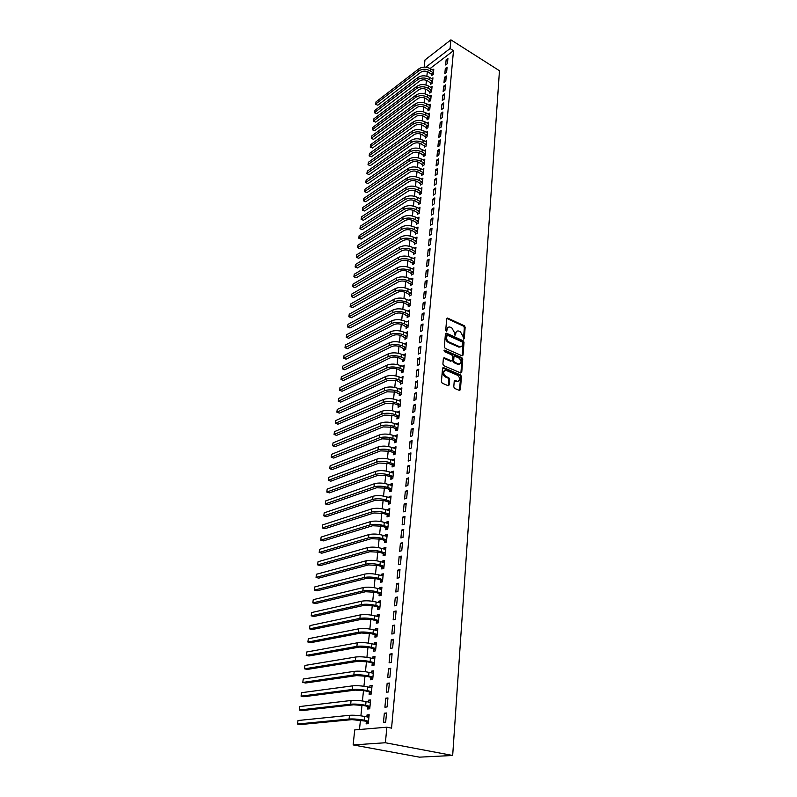 <?xml version="1.0" encoding="UTF-8"?>
<svg xmlns="http://www.w3.org/2000/svg" width="797" height="797" viewBox="0 0 797 797"><rect width="100%" height="100%" fill="white"/><g stroke="black" fill="none" stroke-linecap="round" stroke-linejoin="round"><path stroke-width="1.2" d="M463.585 339.133L464.292 338.665L465.149 327.248L464.322 325.754L447.555 318.043L446.699 318.75L445.732 330.257L446.43 331.353L447.167 329.36C447.446 327.567 448.372 326.8 449.956 327.069L451.839 327.886L454.529 332.698L455.007 335.248L455.834 333.295C456.103 331.502 457.02 330.735 458.584 331.014L460.437 331.811L463.117 336.603L463.585 339.133M463.475 339.074L464.342 327.637L463.515 326.142L446.768 318.441L447.555 318.043M447.047 330.855L446.24 331.243L446.37 329.749L447.167 329.36M455.715 334.78L454.908 335.168L455.027 333.674L455.834 333.295M453.782 386.894L454.639 388.418L459.411 390.42L460.437 389.683L461.433 376.453L460.586 374.939L443.59 367.636L442.544 368.353L441.418 381.703L442.285 383.237L448.193 385.718L449.179 384.961L449.638 379.242L448.781 377.718L445.892 376.493C442.833 373.285 442.923 371.243 446.161 370.386L457.588 375.267C460.606 378.465 460.527 380.488 457.319 381.335L455.187 380.438L454.23 381.195L453.782 386.894M386.854 727.203L385.399 742.754L353.141 744.926L354.715 729.913L386.854 727.203L391.556 728.139L453.493 50.669L450.086 48.527L425.817 67.177M385.399 742.754L452.676 755.486L499.45 70.724L450.903 39.85L450.086 48.527M462.041 355.801L463.047 355.113L464.013 342.262L463.177 340.767L446.32 333.166L445.423 333.883L444.347 346.844L445.194 348.369L462.041 355.801M462.738 359.238L461.752 372.279L460.815 373.016L443.75 365.674L442.893 364.139L443.371 358.501L444.308 357.753L451.411 360.842L452.347 360.105L452.636 356.398L451.789 354.874L444.626 351.726L444.756 350.172L461.891 357.723L462.738 359.238L461.921 359.596L460.935 372.627L461.752 372.279M353.141 744.926L419.401 757.15L452.676 755.486M387.95 697.933L385.748 698.182L384.901 707.178L387.103 706.949L387.95 697.933M367.865 706.62L367.626 709.011L369.748 708.782L370.635 699.935L368.523 700.184L368.324 702.077M390.729 668.304L388.547 668.633L387.711 677.43L389.902 677.121L390.729 668.304M370.814 677.45L370.575 679.791L372.687 679.502L373.554 670.845L371.452 671.154L371.272 672.897M393.449 639.333L391.277 639.722L390.47 648.33L392.632 647.961L393.449 639.333M373.693 648.907L373.464 651.199L375.556 650.85L376.403 642.372L374.311 642.741L374.152 644.345M396.109 610.98L393.957 611.429L393.16 619.847L395.312 619.418L396.109 610.98M376.513 620.973L376.284 623.214L378.366 622.796L379.193 614.497L377.12 614.935L376.971 616.39M398.709 583.225L396.577 583.733L395.8 591.982L397.932 591.494L398.709 583.225M379.272 593.616L379.053 595.807L381.115 595.339L381.922 587.21L379.87 587.698L379.741 589.033M401.25 556.067L399.138 556.625L398.38 564.694L400.493 564.156L401.25 556.067M381.972 566.826L381.763 568.978L383.805 568.45L384.602 560.49L382.56 561.028L382.44 562.234M403.75 529.467L401.648 530.085L400.901 537.985L403.003 537.387L403.75 529.467M384.622 540.585L384.413 542.687L386.445 542.109L387.222 534.319L385.2 534.907L385.09 535.982M406.191 503.415L404.109 504.083L403.382 511.823L405.464 511.176L406.191 503.415M387.222 514.872L387.013 516.934L389.026 516.307L389.793 508.665L387.78 509.313L387.681 510.269M408.582 477.891L406.52 478.608L405.803 486.2L407.875 485.493L408.582 477.891M389.763 489.677L389.554 491.699L391.556 491.022L392.303 483.54L390.311 484.227L390.231 485.074M410.933 452.895L408.881 453.652L408.174 461.094L410.236 460.337L410.933 452.895M392.254 464.98L392.054 466.972L394.037 466.245L394.774 458.913L392.791 459.65L392.722 460.377M413.225 428.387L411.192 429.194L410.505 436.487L412.547 435.69L413.225 428.387M394.694 440.781L394.495 442.724L396.468 441.956L397.195 434.763L395.163 436.168M415.476 404.378L413.464 405.225L412.786 412.368L414.809 411.531L415.476 404.378M397.095 417.04L396.896 418.953L398.859 418.136L399.566 411.083L397.554 412.438M417.688 380.827L415.685 381.723L415.018 388.727L417.03 387.84L417.688 380.827M399.436 393.768L399.247 395.641L401.19 394.784L401.887 387.87L399.905 389.155M419.85 357.743L417.867 358.67L417.22 365.544L419.212 364.618L419.85 357.743M401.748 370.934L401.558 372.767L403.491 371.88L404.169 365.086L402.206 366.331M421.982 335.099L419.999 336.065L419.361 342.8L421.344 341.843L421.982 335.099M404.009 348.528L403.82 350.331L405.743 349.405L406.41 342.75L404.468 343.925M424.064 312.882L422.101 313.888L421.474 320.494L423.436 319.497L424.064 312.882M406.221 326.551L406.042 328.314L407.944 327.358L408.602 320.822L406.689 321.948M426.106 291.094L424.163 292.13L423.546 298.616L425.498 297.58L426.106 291.094M408.403 304.972L408.223 306.715L410.116 305.709L410.754 299.303L408.861 300.379M428.109 269.705L426.176 270.781L425.578 277.147L427.511 276.081L428.109 269.705M410.535 283.802L410.365 285.505L412.238 284.469L412.866 278.173L411.013 279.209M430.081 248.714L428.158 249.82L427.571 256.066L429.493 254.97L430.081 248.714M412.637 263.01L412.467 264.684L414.33 263.618L414.948 257.441L413.175 258.467M432.014 228.111L430.111 229.247L429.523 235.384L431.436 234.248L432.014 228.111M414.699 242.597L414.53 244.241L416.383 243.145L416.99 237.078L415.297 238.084M433.907 207.878L432.014 209.043L431.446 215.07L433.339 213.915L433.907 207.878M416.721 222.552L416.552 224.166L418.395 223.04L418.993 217.083L417.379 218.079M435.77 188.012L433.897 189.208L433.339 195.126L435.212 193.94L435.77 188.012M418.704 202.856L418.545 204.44L420.368 203.295L420.955 197.437L419.411 198.423M437.603 168.506L435.74 169.731L435.192 175.539L437.055 174.324L437.603 168.506M420.657 183.509L420.497 185.073L422.31 183.888L422.888 178.139L421.414 179.106M439.396 149.338L437.543 150.583L437.005 156.292L438.858 155.056L439.396 149.338M422.579 164.501L422.42 166.035L424.223 164.83L424.791 159.181L423.366 160.137M441.159 130.509L439.326 131.784L438.798 137.393L440.641 136.128L441.159 130.509M424.462 145.821L424.313 147.325L426.096 146.1L426.654 140.541L425.289 141.487M442.903 112.008L441.07 113.304L440.552 118.813L442.385 117.528L442.903 112.008M426.315 127.46L426.166 128.945L427.939 127.689L428.487 122.23L427.182 123.156M444.606 93.827L442.793 95.152L442.275 100.561L444.098 99.256L444.606 93.827M428.138 109.418L427.989 110.873L429.752 109.597L430.29 104.228L429.025 105.144M446.28 75.964L444.477 77.299L443.979 82.619L445.782 81.294L446.28 75.964M429.922 91.675L429.782 93.1L431.536 91.804L432.064 86.534L430.848 87.431M447.924 58.39L446.141 59.755L445.643 64.985L447.436 63.63L447.924 58.39M431.685 74.231L431.546 75.635L433.289 74.32L433.807 69.13L432.632 70.016M453.493 50.669L430.141 68.502M427.331 71.62L426.863 76.233M426.435 80.318L425.957 85M425.538 89.085L425.04 93.837M424.622 97.931L424.124 102.753M423.705 106.848L423.197 111.739M422.779 115.854L422.261 120.815M421.842 124.92L421.314 129.961M420.896 134.075L420.368 139.186M419.939 143.311L419.411 148.491M418.983 152.616L418.435 157.876M418.017 162.01L417.459 167.35M417.04 171.485L416.472 176.904M416.054 181.049L415.486 186.538M415.058 190.692L414.48 196.271M414.051 200.426L413.464 206.074M413.035 210.239L412.447 215.977M412.019 220.141L411.411 225.969M410.983 230.144L410.375 236.051M409.947 240.226L409.329 246.223M408.901 250.397L408.273 256.485M407.835 260.669L407.197 266.846M406.769 271.04L406.121 277.296M405.693 281.49L405.035 287.856M404.597 292.051L403.94 298.506M403.501 302.711L402.824 309.256M402.395 313.46L401.708 320.105M401.27 324.319L400.572 331.064M400.144 335.278L399.436 342.122M398.998 346.336L398.281 353.28M397.852 357.504L397.125 364.558M396.687 368.782L395.95 375.935M395.511 380.169L394.764 387.422M394.326 391.656L393.569 399.028M393.13 403.262L392.363 410.744M391.925 414.978L391.138 422.569M390.699 426.813L389.902 434.514M389.464 438.768L388.657 446.589M388.219 450.833L387.402 458.773M386.963 463.027L386.137 471.077M385.698 475.331L384.851 483.51M384.413 487.774L383.556 496.073M383.118 500.327L382.251 508.755M381.813 513.019L380.926 521.577M380.488 525.841L379.591 534.518M379.153 538.792L378.246 547.609M377.798 551.873L376.881 560.819M376.443 565.093L375.497 574.179M375.058 578.443L374.112 587.678M373.673 591.942L372.707 601.317M372.259 605.581L371.282 615.095M370.844 619.369L369.848 629.032M369.4 633.296L368.393 643.109M367.955 647.383L366.919 657.336M366.481 661.61L365.444 671.732M364.996 675.995L363.94 686.267M363.502 690.541L362.426 700.971M361.987 705.235L360.892 715.836M360.453 720.099L359.477 729.504M430.808 82.918L430.669 84.333L432.412 83.027L432.94 77.797L431.745 78.684M447.107 67.137L445.314 68.492L444.816 73.762L446.609 72.427L447.107 67.137M429.035 100.512L428.886 101.946L430.649 100.661L431.177 95.341L429.942 96.248M445.443 84.861L443.64 86.186L443.132 91.555L444.945 90.23L445.443 84.861M427.232 118.404L427.082 119.869L428.846 118.604L429.394 113.194L428.109 114.11M443.76 102.883L441.937 104.188L441.418 109.647L443.242 108.352L443.76 102.883M425.389 136.606L425.239 138.1L427.023 136.855L427.571 131.346L426.236 132.282M442.036 121.224L440.203 122.509L439.675 128.058L441.518 126.783L442.036 121.224M423.526 155.126L423.366 156.64L425.16 155.425L425.728 149.826L424.333 150.772M440.283 139.883L438.44 141.149L437.902 146.797L439.755 145.552L440.283 139.883M421.623 173.965L421.464 175.509L423.267 174.324L423.845 168.615L422.39 169.582M438.499 158.882L436.646 160.117L436.098 165.876L437.961 164.65L438.499 158.882M419.69 193.143L419.531 194.717L421.344 193.551L421.922 187.743L420.417 188.72M436.686 178.219L434.823 179.425L434.265 185.283L436.138 184.087L436.686 178.219M417.718 212.66L417.558 214.263L419.381 213.128L419.979 207.21L418.395 208.206M434.843 197.905L432.96 199.081L432.392 205.048L434.285 203.883L434.843 197.905M415.715 232.525L415.546 234.159L417.389 233.053L417.997 227.035L416.343 228.032M432.96 217.95L431.067 219.105L430.49 225.172L432.392 224.037L432.96 217.95M413.673 252.759L413.504 254.412L415.357 253.336L415.974 247.209L414.241 248.226M431.047 238.363L429.135 239.489L428.557 245.675L430.47 244.559L431.047 238.363M411.591 273.361L411.421 275.045L413.284 273.999L413.912 267.762L412.099 268.788M429.095 259.164L427.172 260.25L426.574 266.557L428.507 265.471L429.095 259.164M409.479 294.342L409.299 296.056L411.182 295.049L411.82 288.693L409.937 289.749M427.112 280.345L425.17 281.401L424.562 287.827L426.505 286.781L427.112 280.345M407.317 315.712L407.137 317.465L409.03 316.479L409.688 310.013L407.785 311.119M425.09 301.933L423.137 302.96L422.52 309.505L424.472 308.489L425.09 301.933M405.115 337.49L404.936 339.273L406.849 338.327L407.506 331.731L405.583 332.887M423.028 323.941L421.055 324.927L420.427 331.592L422.4 330.616L423.028 323.941M402.883 359.676L402.694 361.499L404.617 360.583L405.294 353.868L403.342 355.073M420.926 346.366L418.943 347.313L418.295 354.117L420.278 353.181L420.926 346.366M400.602 382.291L400.413 384.144L402.346 383.277L403.033 376.423L401.06 377.688M418.774 369.23L416.781 370.137L416.124 377.071L418.126 376.174L418.774 369.23M398.271 405.344L398.082 407.237L400.034 406.41L400.732 399.417L398.739 400.742M416.592 392.542L414.579 393.419L413.912 400.483L415.924 399.626L416.592 392.542M395.9 428.856L395.701 430.778L397.673 429.991L398.38 422.868L396.368 424.243M414.36 416.323L412.328 417.15L411.65 424.363L413.683 423.546L414.36 416.323M393.479 452.826L393.28 454.788L395.262 454.041L395.989 446.778L394.017 447.535L393.947 448.213M412.089 440.582L410.047 441.369L409.349 448.721L411.391 447.954L412.089 440.582M391.018 477.273L390.809 479.276L392.801 478.579L393.549 471.166L391.556 471.874L391.476 472.671M409.768 465.328L407.705 466.076L406.998 473.577L409.06 472.85L409.768 465.328M388.498 502.21L388.288 504.262L390.301 503.604L391.058 496.043L389.056 496.71L388.966 497.607M407.397 490.593L405.324 491.281L404.597 498.942L406.679 498.264L407.397 490.593M385.927 527.664L385.718 529.746L387.74 529.148L388.518 521.427L386.495 522.045L386.396 523.061M404.976 516.376L402.883 517.014L402.146 524.834L404.238 524.207L404.976 516.376M383.307 553.636L383.088 555.768L385.13 555.21L385.917 547.34L383.885 547.908L383.775 549.043M402.505 542.697L400.403 543.285L399.646 551.275L401.758 550.697L402.505 542.697M380.637 580.146L380.408 582.328L382.46 581.82L383.267 573.78L381.225 574.298L381.096 575.564M399.984 569.576L397.862 570.104L397.095 578.263L399.217 577.745L399.984 569.576M377.898 607.214L377.678 609.436L379.741 608.998L380.567 600.789L378.505 601.247L378.366 602.642M397.414 597.033L395.272 597.511L394.485 605.84L396.627 605.381L397.414 597.033M375.108 634.86L374.879 637.132L376.961 636.753L377.808 628.365L375.726 628.763L375.576 630.297M394.784 625.077L392.622 625.496L391.815 634.013L393.977 633.615L394.784 625.077M372.259 663.104L372.03 665.425L374.122 665.096L374.988 656.529L372.886 656.867L372.717 658.541M392.094 653.739L389.922 654.098L389.095 662.795L391.277 662.466L392.094 653.739M369.35 691.955L369.111 694.326L371.223 694.067L372.099 685.31L369.997 685.589L369.808 687.413M389.344 683.039L387.153 683.328L386.316 692.224L388.508 691.955L389.344 683.039M366.371 721.444L366.132 723.865L368.264 723.666L369.16 714.72L367.028 714.929L366.829 716.902M386.535 712.986L384.333 713.205L383.467 722.301L385.678 722.102L386.535 712.986M424.223 67.117L424.97 59.984L450.903 39.85M446.141 59.755L447.705 60.731M445.314 68.492L446.888 69.459M444.477 77.299L446.061 78.265M443.64 86.186L445.234 87.152M442.793 95.152L444.387 96.108M441.937 104.188L443.54 105.144M441.07 113.304L442.694 114.25M440.203 122.509L441.827 123.445M439.326 131.784L440.96 132.72M438.44 141.149L440.083 142.075M437.543 150.583L439.197 151.51M436.646 160.117L438.3 161.034M435.74 169.731L437.404 170.638M434.823 179.425L436.487 180.331M433.897 189.208L435.57 190.114M432.96 199.081L434.654 199.977M432.014 209.043L433.717 209.94M431.067 219.105L432.771 219.982M430.111 229.247L431.825 230.124M429.135 239.489L430.858 240.355M428.158 249.82L429.892 250.686M427.172 260.25L428.916 261.107M426.176 270.781L427.929 271.628M409.937 289.719L411.411 290.407M425.17 281.401L426.933 282.248M408.871 300.31L410.435 301.027M424.163 292.13L425.927 292.967M407.795 310.999L409.459 311.757M423.137 302.96L424.911 303.787M406.699 321.789L404.776 321.091L404.497 323.821L408.124 325.584M422.101 313.888L423.894 314.705M405.603 332.688L407.337 333.455M421.055 324.927L422.858 325.734M404.497 343.686L406.231 344.443M419.999 336.065L421.812 336.862M403.372 354.785L405.125 355.532M418.943 347.313L420.756 348.11M402.246 365.992L403.999 366.73M417.867 358.67L419.69 359.457M401.1 377.31L402.874 378.037M416.781 370.137L418.614 370.914M399.945 388.727L401.728 389.454M415.685 381.723L417.528 382.48M398.789 400.263L400.572 400.971M414.579 393.419L416.433 394.166M397.613 411.91L399.407 412.607M413.464 405.225L415.327 405.972M396.428 423.665L398.231 424.363M412.328 417.15L414.211 417.887M395.222 435.541L397.045 436.228M411.192 429.194L413.085 429.922M394.017 447.535L395.84 448.213M410.047 441.369L411.939 442.076M392.791 459.65L394.635 460.307M408.881 453.652L410.794 454.36M391.556 471.874L393.409 472.531M407.705 466.076L409.628 466.763M390.311 484.227L392.174 484.875M406.52 478.608L408.453 479.296M389.056 496.71L390.928 497.338M405.324 491.281L407.267 491.948M387.78 509.313L389.663 509.931M404.109 504.083L406.072 504.74M386.495 522.045L388.388 522.653M402.883 517.014L404.856 517.661M385.2 534.907L387.103 535.504M401.648 530.085L403.631 530.712M383.885 547.908L385.808 548.495M400.403 543.285L402.395 543.903M382.56 561.028L384.493 561.606M399.138 556.625L401.14 557.233M381.225 574.298L383.158 574.856M397.862 570.104L399.885 570.702M379.87 587.698L381.823 588.246M396.577 583.733L398.61 584.321M378.505 601.247L380.468 601.785M395.272 597.511L397.314 598.079M377.12 614.935L379.093 615.453M393.957 611.429L396.009 611.976M375.726 628.763L377.718 629.271M392.622 625.496L394.694 626.034M374.311 642.741L376.314 643.239M391.277 639.722L393.359 640.24M372.886 656.867L374.899 657.356M389.922 654.098L392.014 654.606M371.452 671.154L373.474 671.622M388.547 668.633L390.65 669.121M369.997 685.589L372.03 686.038M387.153 683.328L389.275 683.806M368.523 700.184L370.565 700.613M385.748 698.182L387.88 698.64M367.028 714.929L369.091 715.357M384.333 713.205L386.475 713.654M456.731 331.353L455.027 333.674M448.073 327.428L446.37 329.749M462.14 355.841L463.206 342.64L462.37 341.146L445.513 333.554L446.32 333.166M462.639 342.879L462.051 341.823L447.366 335.208L446.509 337.261C446.519 339.472 447.426 341.086 449.229 342.112L459.69 346.755C461.304 347.054 462.25 346.287 462.519 344.453L462.639 342.879M446.699 335.447L445.842 336.065L446.639 335.676M460.776 346.815L458.883 347.133L448.422 342.491C446.619 341.465 445.712 339.851 445.702 337.649L445.842 336.065M451.431 360.842L450.604 361.21L443.461 358.122M444.029 350.59L461.074 358.092L461.891 357.723M458.414 363.9L458.683 364C461.792 363.123 461.852 361.121 458.873 357.992L454.868 356.239L453.951 356.966L453.662 360.682L454.509 362.197L458.414 363.9L457.598 364.259L459.55 364.07M454.041 356.608L453.144 357.335L453.951 356.966M457.598 364.259L453.692 362.565L452.845 361.041L453.144 357.335M461.921 359.596L461.074 358.092M458.225 381.424L456.502 381.683L454.34 380.787M444.407 370.665C442.096 372.358 442.315 374.421 445.075 376.851L445.892 376.493M448.243 385.728L448.821 379.601L447.964 378.067L445.075 376.851M459.5 390.45L460.616 376.802L459.769 375.287L442.644 367.955M432.402 74.988L428.507 72.178C425.718 70.774 423.147 70.794 420.796 72.238L377.838 105.194L375.646 104.357L376.015 101.906L418.903 68.791C422.42 66.609 426.275 66.579 430.46 68.691L433.668 70.525M376.015 101.906L375.746 104.008L418.664 70.953C422.191 68.781 426.046 68.741 430.241 70.853L433.429 72.916M375.646 104.357L377.838 105.194M431.436 73.952L433.169 72.637M431.536 83.685L427.61 80.876C424.811 79.481 422.231 79.491 419.88 80.925L376.782 113.622L374.58 112.785L374.949 110.325L417.967 77.468C421.503 75.307 425.369 75.277 429.573 77.379L432.791 79.202M374.949 110.325L374.69 112.437L417.738 79.64C421.274 77.488 425.14 77.458 429.354 79.561L432.552 81.613M374.58 112.785L376.782 113.622M430.549 82.639L432.303 81.334M430.659 92.452L426.714 89.643C423.894 88.248 421.314 88.268 418.943 89.682L375.726 122.12L373.514 121.274L373.883 118.803L417.03 86.215C420.577 84.064 424.462 84.044 428.686 86.136L431.914 87.959M373.883 118.803L373.614 120.935L416.791 88.407C420.338 86.265 424.233 86.245 428.457 88.337L431.675 90.38M373.514 121.274L375.726 122.12M429.673 91.406L431.416 90.111M429.782 101.299L425.807 98.479C422.978 97.095 420.378 97.114 418.007 98.519L374.65 130.678L372.428 129.821L372.807 127.361L416.084 95.032C419.64 92.91 423.546 92.89 427.79 94.973L431.038 96.776M372.807 127.361L372.538 129.512L415.845 97.254C419.401 95.132 423.307 95.112 427.561 97.194L430.788 99.226M372.428 129.821L374.65 130.678M428.776 100.233L430.529 98.948M428.896 110.215L424.891 107.406C422.051 106.021 419.441 106.031 417.06 107.426L373.574 139.316L371.342 138.449L371.721 135.978L415.127 103.929C418.694 101.827 422.609 101.807 426.883 103.879L430.141 105.682M371.721 135.978L371.442 138.15L414.888 106.17C418.455 104.058 422.38 104.048 426.654 106.121L429.902 108.143M371.342 138.449L373.574 139.316M427.879 109.149L429.643 107.874M427.999 119.211L423.974 116.392C421.115 115.027 418.495 115.027 416.104 116.412L372.488 148.013L370.246 147.146L370.625 144.675L414.161 112.905C417.748 110.813 421.683 110.803 425.967 112.865L429.244 114.658M370.625 144.675L370.346 146.857L413.922 115.157C417.508 113.074 421.444 113.064 425.737 115.127L428.995 117.139M370.246 147.146L372.488 148.013M426.963 118.125L428.736 116.87M427.102 128.287L423.038 125.468C420.168 124.103 417.538 124.103 415.147 125.478L371.392 156.79L369.141 155.913L369.519 153.432L413.195 121.951C416.791 119.879 420.736 119.879 425.04 121.931L428.338 123.704M369.519 153.432L369.24 155.634L412.946 124.222C416.542 122.16 420.497 122.16 424.811 124.212L428.089 126.215M369.141 155.913L371.392 156.79M426.056 127.191L427.83 125.936M426.196 137.433L422.101 134.613C419.222 133.258 416.572 133.258 414.171 134.613L370.276 165.637L368.025 164.75L368.403 162.269L412.208 131.077C415.815 129.034 419.79 129.024 424.114 131.077L427.421 132.84M368.403 162.269L368.124 164.491L411.969 133.378C415.576 131.326 419.551 131.326 423.874 133.368L427.172 135.36M368.025 164.75L370.276 165.637M425.13 136.337L426.913 135.091M425.279 146.668L421.155 143.849C418.256 142.494 415.606 142.494 413.195 143.839L369.17 174.553L366.899 173.666L367.278 171.176L411.222 140.282C414.838 138.26 418.823 138.26 423.177 140.292L426.505 142.045M367.278 171.176L366.999 173.417L410.973 142.603C414.599 140.571 418.584 140.581 422.938 142.613L426.246 144.596M366.899 173.666L369.17 174.553M424.193 145.552L425.987 144.327M424.353 155.973L420.198 153.154C417.289 151.809 414.629 151.809 412.208 153.134L368.045 183.549L365.763 182.652L366.142 180.152L410.226 149.577C413.862 147.565 417.857 147.575 422.231 149.597L425.568 151.33M366.142 180.152L365.863 182.413L409.977 151.908C413.613 149.906 417.618 149.916 421.992 151.938L425.319 153.911M365.763 182.652L368.045 183.549M423.257 154.847L425.05 153.632M423.416 165.368L419.232 162.548C416.313 161.213 413.633 161.203 411.202 162.518L366.909 192.615L364.627 191.718L365.006 189.208L409.22 158.942C412.866 156.949 416.881 156.969 421.274 158.982L424.632 160.705M365.006 189.208L364.717 191.489L408.971 161.293C412.617 159.31 416.642 159.33 421.035 161.333L424.373 163.295M364.627 191.718L366.909 192.615M422.31 164.232L424.104 163.026M422.48 174.842L418.266 172.022C415.327 170.688 412.637 170.678 410.206 171.983L365.763 201.761L363.472 200.854L363.85 198.343L408.203 168.386C411.86 166.424 415.895 166.443 420.308 168.446L423.685 170.16M363.85 198.343L363.562 200.635L407.954 170.767C411.611 168.805 415.645 168.825 420.069 170.817L423.426 172.77M363.472 200.854L365.763 201.761M421.354 173.696L423.157 172.501M421.533 184.396L417.289 181.577C414.33 180.252 411.631 180.242 409.19 181.527L364.608 210.976L362.306 210.059L362.695 207.549L407.187 177.92C410.853 175.978 414.908 175.998 419.342 177.99L422.729 179.694M362.695 207.549L362.396 209.87L406.928 180.321C410.594 178.379 414.659 178.408 419.092 180.391L422.47 182.334M362.306 210.059L364.608 210.976M420.388 183.24L422.201 182.065M420.577 194.04L416.293 191.22C413.334 189.905 410.614 189.885 408.164 191.16L363.452 220.271L361.141 219.354L361.519 216.834L406.151 187.544C409.837 185.621 413.902 185.641 418.355 187.624L421.772 189.317M361.519 216.834L361.22 219.175L405.892 189.955C409.578 188.042 413.653 188.072 418.106 190.045L421.503 191.977M361.141 219.354L363.452 220.271M419.411 192.864L421.234 191.708M419.611 203.773L415.297 200.944C412.318 199.639 409.598 199.619 407.128 200.874L362.276 229.656L359.955 228.719L360.334 226.199L405.105 197.248C408.801 195.345 412.896 195.375 417.369 197.337L420.796 199.021M360.334 226.199L360.045 228.56L404.846 199.688C408.542 197.786 412.637 197.825 417.12 199.788L420.527 201.701M359.955 228.719L362.276 229.656M418.435 202.587L420.258 201.432M418.644 213.586L414.291 210.757C411.292 209.462 408.562 209.432 406.091 210.677L361.091 239.11L358.76 238.173L359.148 235.643L404.059 207.031C407.765 205.158 411.87 205.198 416.373 207.15L419.82 208.814M359.148 235.643L358.849 238.024L403.79 209.491C407.506 207.628 411.611 207.658 416.124 209.611L419.541 211.524M358.76 238.173L361.091 239.11M417.439 212.391L419.272 211.245M417.658 223.489L413.274 220.659C410.266 219.374 407.516 219.344 405.035 220.57L359.905 248.644L357.564 247.698L357.943 245.167L402.993 216.914C406.719 215.06 410.844 215.1 415.367 217.043L418.823 218.687M357.943 245.167L357.644 247.568L402.734 219.394C406.46 217.551 410.585 217.591 415.107 219.524L418.555 221.427M357.564 247.698L359.905 248.644M416.442 222.273L418.276 221.148M416.672 233.481L412.248 230.652C409.23 229.377 406.47 229.337 403.979 230.552L358.7 258.268L356.349 257.311L356.737 254.781L401.927 226.876C405.663 225.053 409.807 225.093 414.35 227.025L417.827 228.659M356.737 254.781L356.428 257.192L401.658 229.387C405.394 227.563 409.538 227.613 414.091 229.536L417.548 231.419M356.349 257.311L358.7 258.268M415.436 232.256L417.279 231.15M415.675 243.563L411.222 240.734C408.174 239.459 405.404 239.429 402.903 240.614L357.484 267.961L355.123 267.005L355.512 264.465L400.851 236.938C404.597 235.135 408.751 235.185 413.324 237.098L416.821 238.721M355.512 264.465L355.203 266.905L400.572 239.459C404.328 237.665 408.492 237.725 413.065 239.628L416.542 241.501M355.123 267.005L357.484 267.961M414.42 242.328L416.263 241.232M414.669 253.735L410.176 250.906C407.118 249.64 404.338 249.6 401.827 250.776L356.259 277.745L353.888 276.788L354.276 274.238L399.755 247.08C403.521 245.307 407.695 245.366 412.288 247.259L415.805 248.863M354.276 274.238L353.968 276.698L399.486 249.63C403.252 247.857 407.426 247.927 412.029 249.82L415.526 251.683M353.888 276.788L356.259 277.745M413.394 252.49L415.247 251.404M413.653 264.006L409.12 261.167C406.052 259.922 403.252 259.872 400.742 261.037L355.024 287.617L352.643 286.651L353.041 284.101L398.659 257.321C402.435 255.568 406.629 255.638 411.242 257.521L414.779 259.105M353.041 284.101L352.722 286.571L398.38 259.902C402.166 258.148 406.36 258.218 410.983 260.101L414.5 261.944M352.643 286.651L355.024 287.617M412.358 262.741L414.221 261.675M412.637 274.367L408.064 271.528C404.976 270.293 402.166 270.243 399.636 271.378L353.778 297.58L351.397 296.594L351.786 294.043L397.554 267.653C401.339 265.929 405.553 265.999 410.186 267.872L413.743 269.446M351.786 294.043L351.467 296.544L397.275 270.253C401.06 268.539 405.284 268.609 409.927 270.472L413.454 272.305M351.397 296.594L353.778 297.58M411.312 273.082L413.175 272.036M411.601 284.828L406.988 281.989C403.88 280.753 401.06 280.703 398.53 281.829L352.523 307.622L350.122 306.636L350.521 304.075L396.428 278.083C400.233 276.39 404.468 276.469 409.13 278.322L412.697 279.877M350.521 304.075L350.202 306.596L396.149 280.713C399.955 279.02 404.189 279.099 408.861 280.942L412.408 282.766M350.122 306.636L352.523 307.622M410.256 283.523L412.129 282.497M410.555 295.378L405.902 292.539C402.784 291.323 399.955 291.264 397.404 292.369L351.258 317.754L348.847 316.758L349.245 314.187L395.302 288.614C399.118 286.94 403.372 287.03 408.054 288.863L411.65 290.407M349.245 314.187L348.917 316.738L395.013 291.264C398.839 289.59 403.093 289.68 407.785 291.513L411.352 293.326M348.847 316.758L351.258 317.754M409.19 294.063L411.073 293.047M409.509 306.038L404.816 303.189C401.678 301.983 398.829 301.924 396.278 303.009L349.983 327.975L347.562 326.969L347.95 324.399L394.156 299.234C397.992 297.59 402.256 297.68 406.968 299.513L410.585 301.037M347.95 324.399L347.631 326.959L393.867 301.904C397.703 300.27 401.977 300.359 406.699 302.183L410.286 303.976M347.562 326.969L349.983 327.975M408.114 304.703L409.997 303.707M408.453 316.788L403.71 313.938C400.562 312.743 397.703 312.673 395.133 313.739L348.688 338.287L346.257 337.27L346.655 334.7L393.011 309.963C396.856 308.349 401.14 308.439 405.872 310.252L409.509 311.757M346.655 334.7L346.326 337.29L392.722 312.653C396.567 311.049 400.861 311.149 405.603 312.952L409.21 314.725M346.257 337.27L348.688 338.287M407.028 315.443L408.921 314.456M407.377 327.637L402.595 324.797C399.427 323.602 396.557 323.532 393.987 324.578L347.392 348.688L345.011 347.701L391.556 323.502C395.412 321.928 399.725 322.038 404.497 323.821M345.34 345.091L345.011 347.701L345.34 345.091L391.845 320.783C395.701 319.198 400.014 319.298 404.776 321.091M405.932 326.272L407.835 325.306M406.301 338.595L401.479 335.746C398.291 334.571 395.402 334.501 392.821 335.527L346.077 359.188L343.686 358.212L390.381 334.461C394.256 332.907 398.59 333.026 403.382 334.79L407.028 336.543M407.327 333.515L403.661 332.04L403.382 334.79M344.025 355.572L343.686 358.212L344.025 355.572L390.669 331.711C394.545 330.157 398.879 330.267 403.661 332.04M404.826 337.211L406.739 336.264M405.215 349.654L400.343 346.805C397.135 345.639 394.236 345.559 391.646 346.565L344.752 369.778L342.351 368.812L389.185 345.509C393.08 343.995 397.434 344.115 402.256 345.868L405.922 347.602M406.221 344.543L402.535 343.089L402.256 345.868M342.69 366.152L342.351 368.812L342.69 366.152L389.484 342.74C393.379 341.216 397.723 341.335 402.535 343.089M403.71 348.259L405.623 347.323M404.119 360.822L399.197 357.973C395.979 356.817 393.06 356.727 390.46 357.714L343.417 380.468L341.006 379.511L387.99 356.677C391.895 355.193 396.268 355.313 401.11 357.046L404.796 358.76M405.105 355.681L401.399 354.247L401.11 357.046M341.345 376.822L341.006 379.511L341.345 376.822L388.288 353.878C392.194 352.384 396.567 352.503 401.399 354.247M402.585 359.407L404.507 358.491M403.013 372.099L398.042 369.24C394.804 368.094 391.875 368.005 389.265 368.971L342.072 391.247L339.642 390.301L386.784 367.945C390.699 366.49 395.093 366.62 399.964 368.344L403.671 370.037M403.979 366.919L400.253 365.504L399.964 368.344M339.98 387.591L339.642 390.301L339.98 387.591L387.083 365.116C390.998 363.651 395.392 363.781 400.253 365.504M401.449 370.655L403.382 369.768M401.887 383.477L396.876 380.617L388.059 380.338L340.708 402.126L338.267 401.2L385.559 379.322C389.494 377.898 393.907 378.037 398.809 379.741L402.535 381.414M402.844 378.276L399.098 376.881L398.809 379.741M338.615 398.46L338.267 401.2L338.615 398.46L385.868 376.463C389.803 375.038 394.206 375.178 399.098 376.881M400.303 382.022L402.236 381.145M400.761 394.973L395.691 392.104L386.844 391.815L339.333 413.115L336.882 412.188L384.323 390.809C388.278 389.424 392.712 389.564 397.633 391.247L401.379 392.911M401.698 389.733L397.932 388.358L397.633 391.247M337.231 409.429L336.882 412.188L337.231 409.429L384.632 387.92C388.587 386.525 393.011 386.675 397.932 388.358M399.148 393.489L401.08 392.632M399.626 406.58L397.972 405.075L394.505 403.71L385.609 403.402L337.948 424.193L335.487 423.287L383.078 402.405C387.043 401.05 391.506 401.21 396.448 402.864L400.224 404.507M400.542 401.309L396.747 399.955L396.448 402.864M335.836 420.497L335.487 423.287L335.836 420.497L383.397 399.496C387.352 398.131 391.805 398.281 396.747 399.955M397.972 405.075L399.925 404.238M398.48 418.295L396.786 416.771L393.31 415.416L384.363 415.098L336.553 435.381L334.073 434.485L381.823 414.111C385.808 412.796 390.281 412.956 395.252 414.599L399.048 416.223M399.367 412.985L395.561 411.65L395.252 414.599M334.421 431.675L334.073 434.485L334.421 431.675L382.142 411.182C386.117 409.847 390.59 410.007 395.561 411.65M396.786 416.771L398.749 415.954M397.324 430.131L395.601 428.577L392.094 427.252L383.108 426.913L335.138 446.669L332.648 445.782L380.558 425.947C384.553 424.662 389.046 424.831 394.047 426.445L397.862 428.059M398.191 424.791L394.356 423.476L394.047 426.445M333.007 442.943L332.648 445.782L333.007 442.943L380.876 422.978C384.861 421.683 389.354 421.852 394.356 423.476M395.601 428.577L397.564 427.79M396.159 442.076L394.395 440.502L390.869 439.197L381.843 438.838L333.714 458.066L331.203 457.189L379.272 437.882C383.277 436.636 387.8 436.816 392.831 438.42L396.667 440.004M396.996 436.706L393.14 435.411L392.831 438.42M331.572 454.33L331.203 457.189L331.572 454.33L379.591 434.893C383.596 433.638 388.119 433.807 393.14 435.411M394.395 440.502L396.358 439.735M394.983 454.151L393.18 452.547L389.633 451.251L380.558 450.883L332.279 469.563L329.759 468.706L377.977 449.946C382.002 448.741 386.545 448.92 391.606 450.504L395.461 452.068M395.79 448.741L391.915 447.466L391.606 450.504M330.117 465.817L329.759 468.706L330.117 465.817L378.306 446.918C382.321 445.702 386.864 445.882 391.915 447.466M393.18 452.547L395.153 451.799M393.788 466.335L391.945 464.711L388.378 463.436L379.272 463.057L330.825 481.179L328.294 480.332L376.672 462.13C380.707 460.955 385.27 461.154 390.361 462.708L394.236 464.252M394.575 460.885L390.669 459.64L390.361 462.708M328.653 477.413L328.294 480.332L328.653 477.413L377.001 459.072C381.036 457.896 385.589 458.086 390.669 459.64M391.945 464.711L393.927 463.984M392.592 478.648L390.709 476.995L387.123 475.749L377.967 475.341L329.36 492.895L326.81 492.058L375.347 474.434C379.402 473.298 383.995 473.498 389.105 475.032L393.001 476.566M393.349 473.159L389.424 471.944L389.105 475.032M327.178 489.119L326.81 492.058L327.178 489.119L375.676 471.346C379.731 470.2 384.313 470.399 389.424 471.944M390.709 476.995L392.692 476.297M391.387 491.082L389.454 489.408L385.848 488.172L376.642 487.754L327.876 504.73L325.315 503.903L374.012 486.857C378.087 485.772 382.69 485.981 387.84 487.485L391.765 488.999M392.104 485.562L388.159 484.367L387.84 487.485M325.694 500.934L325.315 503.903L325.694 500.934L374.351 483.739C378.416 482.643 383.018 482.843 388.159 484.367M389.454 489.408L391.447 488.72M390.161 503.644L388.189 501.941L384.553 500.725L375.307 500.297L326.381 516.675L323.811 515.858L372.667 499.41C376.752 498.364 381.384 498.583 386.555 500.068L390.5 501.552M390.849 498.085L386.884 496.91L386.555 500.068M324.19 512.86L323.811 515.858L324.19 512.86L373.006 496.262C377.091 495.196 381.713 495.415 386.884 496.91M388.189 501.941L390.191 501.283M388.936 516.336L386.904 514.603L383.257 513.407L373.962 512.959L324.877 528.73L322.287 527.933L371.302 512.092C375.407 511.086 380.059 511.305 385.27 512.77L389.235 514.234M389.584 510.728L385.589 509.582L385.27 512.77M322.665 524.904L322.287 527.933L322.665 524.904L371.641 508.914C375.746 507.888 380.398 508.117 385.589 509.582M386.904 514.603L388.916 513.965M387.691 529.158L385.609 527.395L381.942 526.219L372.607 525.751L323.353 540.904L320.753 540.127L369.928 524.904C374.052 523.938 378.724 524.167 383.955 525.612L387.95 527.056M388.308 523.509L384.284 522.384L383.955 525.612M321.131 537.068L320.753 540.127L321.131 537.068L370.276 521.686C374.391 520.71 379.063 520.939 384.284 522.384M385.609 527.395L387.631 526.787M386.435 542.109L384.303 540.316L380.617 539.161L371.233 538.672L321.819 553.198L319.198 552.431L368.543 537.845C372.677 536.919 377.38 537.168 382.64 538.573L386.655 539.997M387.013 536.421L382.968 535.325L382.64 538.573M319.587 549.342L319.198 552.431L319.587 549.342L368.891 534.598C373.016 533.661 377.718 533.9 382.968 535.325M384.303 540.316L386.336 539.728M385.13 555.17L382.988 553.367L379.272 552.241L369.848 551.733L320.264 565.611L317.624 564.864L367.138 550.916C371.282 550.04 376.015 550.299 381.305 551.683L385.34 553.078M385.708 549.462L381.643 548.396L381.305 551.683M318.023 561.746L317.624 564.864L318.023 561.746L367.487 547.639C371.631 546.752 376.353 547.001 381.643 548.396M382.988 553.367L385.021 552.809M383.815 568.351L381.653 566.557L377.917 565.452L368.443 564.924L318.7 578.144L316.05 577.407L365.713 564.127C369.888 563.3 374.63 563.559 379.96 564.924L384.024 566.288M384.383 562.642L380.299 561.596L379.96 564.924M316.439 574.258L316.05 577.407L316.439 574.258L366.072 560.809C370.236 559.972 374.979 560.231 380.299 561.596M381.653 566.557L383.696 566.019M382.48 581.671L380.308 579.877L376.553 578.801L367.028 578.263L317.116 590.806L314.446 590.089L364.289 577.476C368.473 576.689 373.235 576.968 378.595 578.293L382.68 579.648M383.048 575.952L378.934 574.936L378.595 578.293M314.845 586.901L314.446 590.089L314.845 586.901L364.647 574.129C368.822 573.332 373.594 573.601 378.934 574.936M380.308 579.877L382.361 579.379M381.135 595.14L378.944 593.347L375.168 592.291L365.594 591.733L315.512 603.588L312.832 602.881L362.834 590.966C367.038 590.228 371.83 590.507 377.22 591.812L381.335 593.137M381.703 589.411L377.569 588.425L377.22 591.812M313.241 599.673L312.832 602.881L313.241 599.673L363.203 587.578C367.397 586.831 372.189 587.11 377.569 588.425M378.944 593.347L381.006 592.868M379.77 608.739L377.569 606.955L373.773 605.929L364.149 605.341L313.898 616.499L311.199 615.812L361.37 604.594C365.594 603.907 370.406 604.196 375.825 605.471L379.97 606.766M380.348 603L376.184 602.044L375.825 605.471M311.617 612.564L311.199 615.812L311.617 612.564L361.738 601.177C365.953 600.47 370.764 600.759 376.184 602.044M377.569 606.955L379.641 606.507M378.396 622.487L376.184 620.704L372.358 619.707L362.685 619.1L312.275 629.53L309.555 628.863L359.895 618.372C364.129 617.725 368.971 618.034 374.421 619.279L378.585 620.554M378.973 616.739L374.779 615.812L374.421 619.279M309.973 625.585L309.555 628.863L309.973 625.585L360.264 614.915C364.498 614.258 369.33 614.557 374.779 615.812M376.184 620.704L378.256 620.285M377.001 636.375L374.779 634.601L370.924 633.625L361.21 632.997L310.621 642.701L307.891 642.053L358.401 632.29C362.645 631.702 367.517 632.011 373.006 633.236L377.19 634.472M377.011 630.656L377.589 630.517M377.579 630.626L373.365 629.73L373.006 633.236M308.309 638.746L307.891 642.053L308.309 638.746L358.77 628.803C363.024 628.195 367.885 628.504 373.365 629.73M374.779 634.601L376.861 634.213M375.596 650.422L373.365 648.638L369.489 647.702L359.716 647.054L308.957 656.001L306.217 655.373L356.887 646.367C361.161 645.819 366.052 646.148 371.571 647.333L375.785 648.549M375.497 644.673L376.194 644.504M376.174 644.663L371.93 643.797L371.571 647.333M306.636 652.026L306.217 655.373L306.636 652.026L357.265 642.83C361.529 642.282 366.421 642.601 371.93 643.797M373.365 648.638L375.447 648.28M374.172 664.608L371.93 662.835L368.025 661.918L358.202 661.251L307.283 669.44L304.514 668.822L355.362 660.583C359.646 660.095 364.568 660.434 370.117 661.59L374.361 662.775M373.962 658.84L374.779 658.631M374.749 658.84L370.485 658.013L370.117 661.59M304.942 665.445L304.514 668.822L304.942 665.445L355.741 657.017C360.025 656.519 364.936 656.848 370.485 658.013M371.93 662.835L374.022 662.506M372.737 678.954L370.475 677.191L366.55 676.294L356.677 675.607L305.58 683.019L302.8 682.421L353.818 674.959C358.122 674.531 363.063 674.87 368.652 675.995L372.916 677.151M372.418 673.156L373.345 672.907M373.315 673.176L369.021 672.379L368.652 675.995M303.229 679.004L302.8 682.421L303.229 679.004L354.207 671.353C358.501 670.905 363.442 671.253 369.021 672.379M370.475 677.191L372.578 676.892M371.282 693.46L369.011 691.696L365.066 690.83L355.143 690.122L303.866 696.727L301.067 696.15L352.254 689.495C356.578 689.116 361.549 689.475 367.168 690.561L371.462 691.686M370.854 687.642L371.9 687.343M371.87 687.672L367.547 686.904L367.168 690.561M301.505 692.703L301.067 696.15L301.505 692.703L352.653 685.848C356.966 685.45 361.928 685.809 367.547 686.904M369.011 691.696L371.123 691.427M369.818 708.115L367.527 706.351L363.552 705.524L353.579 704.787L302.133 710.585L299.323 710.017L350.68 704.189C355.014 703.861 360.015 704.229 365.674 705.295L369.987 706.381M369.27 702.277L370.436 701.938M370.396 702.326L366.052 701.589L365.674 705.295M299.762 706.541L299.323 710.017L299.762 706.541L351.078 700.493C355.412 700.164 360.403 700.523 366.052 701.589M367.527 706.351L369.649 706.122M368.334 722.929L366.032 721.175L352.005 719.621L300.389 724.573L297.55 724.035L349.086 719.033C353.44 718.774 358.461 719.153 364.159 720.179L368.503 721.245M367.666 717.071L368.961 716.682M368.911 717.131L364.538 716.443L364.159 720.179M297.998 720.518L297.55 724.035L297.998 720.518L349.485 715.308C353.838 715.029 358.849 715.407 364.538 716.443M366.032 721.175L368.164 720.976M463.475 339.044L464.292 338.665M446.918 318.501L447.715 318.103M463.515 326.142L464.322 325.754M464.342 327.637L465.149 327.248M445.653 333.604L446.459 333.216M462.37 341.146L463.177 340.767M463.206 342.64L464.013 342.262M462.23 355.482L463.047 355.113M445.702 337.649L446.509 337.261M448.422 342.491L449.229 342.112M458.484 346.984L459.291 346.615M443.6 358.162L444.407 357.793M450.504 361.171L451.311 360.802M444.049 350.501L444.756 350.172M452.845 361.041L453.662 360.682M453.692 362.565L454.509 362.197M454.439 380.817L455.266 380.468M456.302 381.614L457.119 381.255M447.964 378.067L448.781 377.718M448.821 379.601L449.638 379.242M448.352 385.31L449.179 384.961M442.773 368.005L443.59 367.636M459.769 375.287L460.586 374.939M460.616 376.802L461.433 376.453M459.61 390.032L460.437 389.683M430.46 68.691L430.241 70.853M418.903 68.791L418.664 70.953M429.573 77.379L429.354 79.561M417.967 77.468L417.738 79.64M428.686 86.136L428.457 88.337M417.03 86.215L416.791 88.407M427.79 94.973L427.561 97.194M416.084 95.032L415.845 97.254M426.883 103.879L426.654 106.121M415.127 103.929L414.888 106.17M425.967 112.865L425.737 115.127M414.161 112.905L413.922 115.157M425.04 121.931L424.811 124.212M413.195 121.951L412.946 124.222M424.114 131.077L423.874 133.368M412.208 131.077L411.969 133.378M423.177 140.292L422.938 142.613M411.222 140.282L410.973 142.603M422.231 149.597L421.992 151.938M410.226 149.577L409.977 151.908M421.274 158.982L421.035 161.333M409.22 158.942L408.971 161.293M420.308 168.446L420.069 170.817M408.203 168.386L407.954 170.767M419.342 177.99L419.092 180.391M407.187 177.92L406.928 180.321M418.355 187.624L418.106 190.045M406.151 187.544L405.892 189.955M417.369 197.337L417.12 199.788M405.105 197.248L404.846 199.688M416.373 207.15L416.124 209.611M404.059 207.031L403.79 209.491M415.367 217.043L415.107 219.524M402.993 216.914L402.734 219.394M414.35 227.025L414.091 229.536M401.927 226.876L401.658 229.387M413.324 237.098L413.065 239.628M400.851 236.938L400.572 239.459M412.288 247.259L412.029 249.82M399.755 247.08L399.486 249.63M411.242 257.521L410.983 260.101M398.659 257.321L398.38 259.902M410.186 267.872L409.927 270.472M397.554 267.653L397.275 270.253M409.13 278.322L408.861 280.942M396.428 278.083L396.149 280.713M408.054 288.863L407.785 291.513M395.302 288.614L395.013 291.264M406.968 299.513L406.699 302.183M394.156 299.234L393.867 301.904M405.872 310.252L405.603 312.952M393.011 309.963L392.722 312.653M391.845 320.783L391.556 323.502M390.669 331.711L390.381 334.461M389.484 342.74L389.185 345.509M388.288 353.878L387.99 356.677M387.083 365.116L386.784 367.945M385.868 376.463L385.559 379.322M384.632 387.92L384.323 390.809M383.397 399.496L383.078 402.405M382.142 411.182L381.823 414.111M380.876 422.978L380.558 425.947M379.591 434.893L379.272 437.882M378.306 446.918L377.977 449.946M377.001 459.072L376.672 462.13M375.676 471.346L375.347 474.434M374.351 483.739L374.012 486.857M373.006 496.262L372.667 499.41M371.641 508.914L371.302 512.092M370.276 521.686L369.928 524.904M368.891 534.598L368.543 537.845M367.487 547.639L367.138 550.916M366.072 560.809L365.713 564.127M364.647 574.129L364.289 577.476M363.203 587.578L362.834 590.966M361.738 601.177L361.37 604.594M360.264 614.915L359.895 618.372M358.77 628.803L358.401 632.29M357.265 642.83L356.887 646.367M355.741 657.017L355.362 660.583M354.207 671.353L353.818 674.959M352.653 685.848L352.254 689.495M351.078 700.493L350.68 704.189M349.485 715.308L349.086 719.033M458.883 347.133L459.69 346.755M443.491 358.132L444.308 357.753M450.604 361.21L451.411 360.842M444.078 350.421L444.666 350.142M457.867 364.359L458.683 364M454.37 380.797L455.187 380.438M456.502 381.683L457.319 381.335M442.684 367.975L443.501 367.606"/></g></svg>
